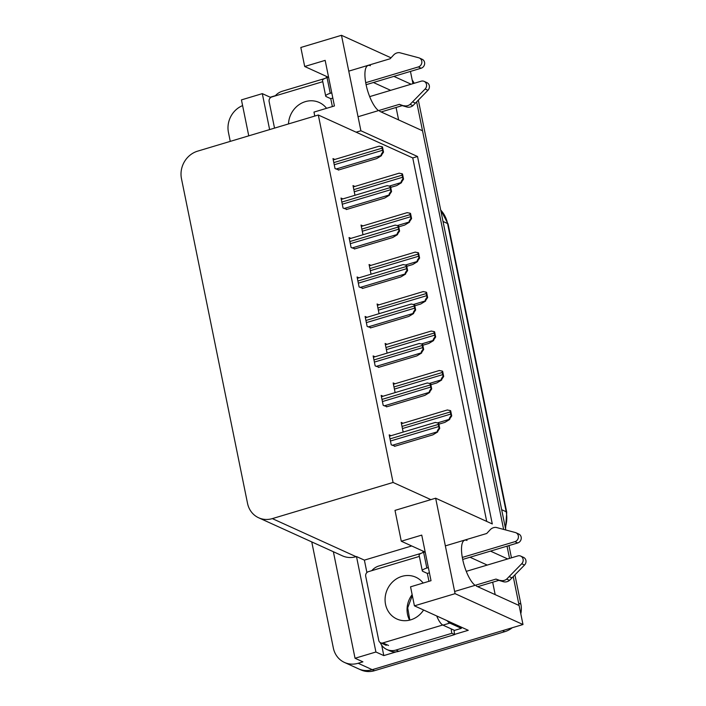 <?xml version="1.0" encoding="UTF-8"?>
<svg xmlns="http://www.w3.org/2000/svg" width="706" height="706" viewBox="0 0 706 706"><rect width="100%" height="100%" fill="white"/><g stroke="black" fill="none" stroke-linecap="round" stroke-linejoin="round"><path stroke-width="1.06" d="M467.01 540.452A24.066 7.748 73.3 0 0 464.742 540.196A24.066 7.748 73.3 0 0 462.633 559.152A24.066 7.748 73.3 0 0 475.103 585.336M370.421 65.72A24.066 7.748 73.3 0 0 368.161 65.455A24.066 7.748 73.3 0 0 366.043 84.42A24.066 7.748 73.3 0 0 378.513 110.604M366.908 572.548L364.384 560.132L411.695 545.959M396.384 651.823L383.799 655.592L381.69 645.196M476.285 586.042L519.113 605.51L522.987 624.528L455.079 593.667L414.431 605.845L468.246 630.299L454.655 634.376M270.319 97.807L270.204 97.225L275.419 95.663M333.373 551.73L355.039 658.257L375.91 652.009L356.495 556.549L364.384 560.132M375.91 652.009L383.799 655.592M269.621 129.586L262.314 93.633L270.204 97.225M455.079 593.667L435.655 498.207L492.294 523.949L417.528 156.503L360.898 130.76L356.124 132.19L318.309 115.007L197.583 151.163A22.566 20.562 -65.6 0 0 181.468 178.662L247.532 503.369A22.566 20.562 -65.6 0 0 258.661 517.78L342.401 555.834A22.566 20.562 -65.6 0 0 356.08 556.672L356.495 556.549M262.314 93.633L241.443 99.89L248.75 135.834M230.262 141.376L228.444 132.401A22.566 20.562 114.4 0 1 242.599 105.591M355.039 658.257L362.928 661.84L358.154 663.269A22.566 20.562 114.4 0 1 344.475 662.44A22.566 20.562 114.4 0 1 333.347 648.029L311.752 541.908M360.898 130.76L341.475 35.3L300.827 47.478L304.692 66.496L328.361 77.254M341.475 35.3L391.009 57.813M512.221 627.758A22.566 20.562 114.4 0 1 504.772 631.685L502.522 630.661L372.247 669.676A22.566 20.562 114.4 0 1 358.56 668.847A22.566 20.562 114.4 0 0 372.247 669.676L522.987 624.528M507.702 558.949L490.476 551.112M379.696 111.31L422.523 130.778L503.616 529.359L416.655 101.911M507.04 546.153L509.529 558.402L507.04 546.153M411.113 84.208L393.886 76.38M410.451 71.421L412.939 83.661M495.188 594.637L492.664 582.203M398.608 119.905L396.075 107.471M258.661 517.78A22.566 20.562 -65.6 0 0 272.339 518.61L393.074 482.454L430.881 499.636L395.007 510.385L401.282 541.228L424.95 551.986M401.282 541.228L421.747 535.104L431.022 580.694L410.557 586.827L414.431 605.845M304.692 66.496L325.157 60.363L334.432 105.962L313.976 112.086L314.779 116.066M318.309 115.007L393.074 482.454M486.708 521.416L412.754 157.932L356.124 132.19M412.754 157.932L417.528 156.503M435.655 498.207L430.881 499.636M334.847 159.441L332.994 158.594L335.023 168.566L338.871 169.899M342.878 198.907L341.024 198.059L343.054 208.032L346.902 209.373M358.939 277.837L357.077 276.99L359.107 286.963L362.963 288.304M366.97 317.303L365.108 316.456L367.138 326.428L370.994 327.769M375.001 356.768L373.139 355.921L375.168 365.902L379.025 367.235M383.023 396.234L381.169 395.395L383.199 405.368L387.047 406.7M350.908 238.372L349.055 237.525L351.085 247.497L354.933 248.839M391.053 435.699L389.2 434.861L391.23 444.833L395.078 446.166M354.871 186.446L353.009 185.599L354.977 195.28M362.893 225.911L361.04 225.064L363.008 234.745M378.954 304.842L377.101 303.995L379.069 313.676M386.985 344.307L385.132 343.469L387.1 353.141M395.016 383.773L393.163 382.934L395.131 392.607M370.924 265.377L369.07 264.529L371.038 274.21M403.047 423.238L401.185 422.4L403.161 432.081M390.656 90.342L373.421 82.505M487.237 565.074L470.011 557.246M513.244 576.652L518.636 603.162A22.566 20.562 114.4 0 1 518.981 605.448M504.772 631.685L374.498 670.7A22.566 20.562 114.4 0 1 360.819 669.87L344.475 662.44M412.216 80.078A22.566 20.562 114.4 0 1 414.193 83.29M418.349 100.173L505.787 529.941M508.964 545.579L511.453 557.819M514.93 574.913L520.887 604.186A22.566 20.562 114.4 0 1 520.807 613.814M450.11 410.513L450.675 410.768L451.725 415.922L449.44 419.32C448.954 418.958 449.528 417.74 451.152 415.657A3.759 1.209 73.3 0 1 450.719 414.095L450.278 411.96A3.759 1.209 73.3 0 1 450.11 410.513L447.551 410.054M438.885 424.182L444.868 422.382L449.722 419.443M451.725 415.922L451.152 415.657M438.117 422.973L438.691 423.229L439.732 428.383L437.446 431.781C436.961 431.419 437.535 430.192 439.167 428.118A3.759 1.209 73.3 0 1 438.726 426.556L438.294 424.421A3.759 1.209 73.3 0 1 438.117 422.973L435.567 422.515M394.53 446.333L432.884 434.843L437.729 431.904M439.732 428.383L439.167 428.118M442.08 371.047L442.644 371.303L443.695 376.457L441.409 379.854C440.923 379.493 441.497 378.266 443.121 376.192A3.759 1.209 73.3 0 1 442.688 374.63L442.247 372.494A3.759 1.209 73.3 0 1 442.08 371.047L439.529 370.588M430.854 384.717L436.846 382.917L441.691 379.978M443.695 376.457L443.121 376.192M434.049 331.582L434.622 331.838L435.664 336.991L433.378 340.389C432.893 340.027 433.466 338.801 435.099 336.727A3.759 1.209 73.3 0 1 434.658 335.165L434.225 333.029A3.759 1.209 73.3 0 1 434.049 331.582L431.498 331.123M422.823 345.243L428.816 343.451L433.66 340.513M435.664 336.991L435.099 336.727M426.018 292.116L426.592 292.372L427.633 297.517L425.347 300.924C424.862 300.553 425.436 299.335 427.068 297.261A3.759 1.209 73.3 0 1 426.627 295.699L426.195 293.555A3.759 1.209 73.3 0 1 426.018 292.116L423.468 291.657M414.793 305.777L420.785 303.986L425.63 301.047M427.633 297.517L427.068 297.261M430.086 383.508L430.66 383.764L431.71 388.918L429.416 392.315C428.93 391.954 429.504 390.727 431.137 388.653A3.759 1.209 73.3 0 1 430.695 387.091L430.263 384.955A3.759 1.209 73.3 0 1 430.086 383.508L427.536 383.049M386.5 406.868L424.853 395.378L429.698 392.439M431.71 388.918L431.137 388.653M422.056 344.043L422.629 344.299L423.679 349.444L421.394 352.85C420.908 352.479 421.473 351.261 423.106 349.188A3.759 1.209 73.3 0 1 422.665 347.626L422.232 345.481A3.759 1.209 73.3 0 1 422.056 344.043L419.505 343.584M378.469 367.402L416.822 355.912L421.667 352.974M423.679 349.444L423.106 349.188M414.025 304.577L414.599 304.833L415.649 309.978L413.363 313.376C412.878 313.014 413.442 311.796 415.075 309.722A3.759 1.209 73.3 0 1 414.634 308.16L414.201 306.016A3.759 1.209 73.3 0 1 414.025 304.577L411.474 304.118M370.438 327.937L408.792 316.447L413.645 313.508M415.649 309.978L415.075 309.722M406.003 265.103L406.568 265.368L407.618 270.513L405.332 273.91C404.847 273.549 405.42 272.331 407.044 270.257A3.759 1.209 73.3 0 1 406.612 268.686L406.171 266.55A3.759 1.209 73.3 0 1 406.003 265.103L403.444 264.653M362.416 288.463L400.761 276.981L405.615 274.043M407.618 270.513L407.044 270.257M332.826 98.063L330.761 98.681L326.251 96.634A7.519 1.924 -11.5 0 1 325.704 96.095A7.519 1.924 -11.5 0 1 330.258 93.316L331.767 92.857M365.717 82.69L418.323 66.938L421.138 68.217L366.105 84.702M330.761 98.681L332.367 106.58M275.181 95.937A15.038 13.705 114.4 0 1 282.276 91.251L324.442 78.622M326.243 76.292A15.038 4.845 73.3 0 0 326.516 77.81M358.048 116.737L399.402 104.347L402.217 105.626L381.108 111.954M369.67 96.625L421.217 81.181A4.801 4.377 114.4 0 1 424.13 81.367L426.953 82.646A4.801 4.377 -65.6 0 1 427.942 90.306L412.922 105.662A7.519 6.857 114.4 0 1 406.735 106.959L402.217 105.626M399.402 104.347L406.735 106.959M412.922 105.662L410.098 104.373L425.127 89.018A4.801 4.377 114.4 0 0 424.13 81.367M410.098 104.373A7.519 6.857 114.4 0 1 403.92 105.679M415.455 103.147L412.639 101.867M328.581 77.183L327.063 77.642A7.519 1.924 168.5 0 0 322.518 80.422L325.704 96.095M421.138 68.217A4.801 4.377 -65.6 0 0 422.197 59.295L419.382 58.016A4.801 4.377 114.4 0 0 418.773 57.795L399.587 52.685A7.519 6.857 114.4 0 0 393.613 55.024L390.127 58.757L348.773 71.138M419.382 58.016A4.801 4.377 114.4 0 1 418.323 66.938M429.416 572.804L427.351 573.422L422.841 571.375A7.519 1.924 -11.5 0 1 422.294 570.827A7.519 1.924 -11.5 0 1 426.839 568.048L428.357 567.598M462.306 557.431L514.912 541.67L517.727 542.958L462.686 559.434M427.351 573.422L428.957 581.312M371.762 570.669A15.038 13.705 114.4 0 1 378.866 565.991L421.032 553.363M398.784 651.329L395.969 650.049A15.038 13.705 114.4 0 1 386.844 649.494L389.659 650.782A15.038 13.705 -65.6 0 0 398.784 651.329L454.717 634.579A15.038 13.705 114.4 0 1 454.126 630.202M454.717 634.579L451.893 633.3A15.038 13.705 114.4 0 1 451.302 628.922M395.969 650.049L451.893 633.3M386.844 649.494A15.038 13.705 114.4 0 1 380.252 642.592M436.723 615.976A15.038 4.845 73.3 0 0 442.98 625.137L454.532 630.387L461.353 628.34A15.038 4.845 -106.7 0 1 461.115 627.06M447.198 620.742A15.038 4.845 73.3 0 0 449.801 623.089L461.353 628.34M422.832 551.024A15.038 4.845 73.3 0 0 423.097 552.551M454.629 591.469L495.991 579.079L498.807 580.367L477.697 586.686M466.26 571.357L517.807 555.922A4.801 4.377 114.4 0 1 520.719 556.099L523.534 557.378A4.801 4.377 -65.6 0 1 524.532 565.038L509.503 580.394A7.519 6.857 114.4 0 1 503.325 581.7L498.807 580.367M495.991 579.079L503.325 581.7M509.503 580.394L506.687 579.114L521.708 563.759A4.801 4.377 114.4 0 0 520.719 556.099M506.687 579.114A7.519 6.857 114.4 0 1 500.51 580.42M512.044 577.887L509.22 576.608M425.162 551.924L423.653 552.374A7.519 1.924 168.5 0 0 419.099 555.154L422.294 570.827M517.727 542.958A4.801 4.377 -65.6 0 0 518.786 534.036L515.971 532.756A4.801 4.377 114.4 0 0 515.362 532.536L496.168 527.426A7.519 6.857 114.4 0 0 490.202 529.756L486.716 533.489L445.354 545.879M515.971 532.756A4.801 4.377 114.4 0 1 514.912 541.67M326.56 108.318A22.936 20.906 -65.6 0 0 319.236 102.485A22.936 20.906 -65.6 0 0 305.327 101.646A22.936 20.906 -65.6 0 0 288.498 123.929M322.774 81.684L271.81 96.943A3.759 3.424 -65.6 0 0 269.118 101.523L274.528 128.121M423.15 583.05A22.936 20.906 -65.6 0 0 415.825 577.226A22.936 20.906 -65.6 0 0 401.917 576.378A22.936 20.906 -65.6 0 0 385.238 596.826A22.936 20.906 -65.6 0 0 396.843 618.986A22.936 20.906 -65.6 0 0 410.751 619.833A22.936 20.906 -65.6 0 0 423.591 610.01M419.355 556.416L368.391 571.675A3.759 3.424 -65.6 0 0 365.708 576.264L378.751 640.377A3.759 3.424 -65.6 0 0 382.89 642.919L442.715 625.004M417.987 252.651L418.561 252.907L419.611 258.052L417.317 261.449C416.831 261.088 417.405 259.87 419.037 257.796A3.759 1.209 73.3 0 1 418.596 256.234L418.164 254.089A3.759 1.209 73.3 0 1 417.987 252.651L415.437 252.192M406.762 266.312L412.754 264.521L417.599 261.582M419.611 258.052L419.037 257.796M409.957 213.177L410.53 213.441L411.58 218.586L409.295 221.984C408.8 221.622 409.374 220.404 411.007 218.331A3.759 1.209 73.3 0 1 410.565 216.76L410.133 214.624A3.759 1.209 73.3 0 1 409.957 213.177L407.406 212.727M398.731 226.847L404.723 225.055L409.568 222.116M411.58 218.586L411.007 218.331M401.926 173.711L402.499 173.976L403.55 179.121L401.264 182.519C400.779 182.157 401.343 180.939 402.976 178.865A3.759 1.209 73.3 0 1 402.535 177.294L402.102 175.159A3.759 1.209 73.3 0 1 401.926 173.711L399.375 173.261M390.7 187.381L396.693 185.59L401.546 182.651M403.55 179.121L402.976 178.865M397.972 225.638L398.537 225.902L399.587 231.047L397.301 234.445C396.816 234.083 397.39 232.865 399.014 230.791A3.759 1.209 73.3 0 1 398.581 229.221L398.14 227.085A3.759 1.209 73.3 0 1 397.972 225.638L395.422 225.188M354.386 248.997L392.739 237.516L397.584 234.577M399.587 231.047L399.014 230.791M389.941 186.172L390.515 186.437L391.556 191.582L389.271 194.98C388.785 194.618 389.359 193.4 390.992 191.326A3.759 1.209 73.3 0 1 390.55 189.755L390.118 187.619A3.759 1.209 73.3 0 1 389.941 186.172L387.391 185.722M346.355 209.532L384.708 198.051L389.553 195.112M391.556 191.582L390.992 191.326M381.911 146.707L382.484 146.972L383.526 152.117L381.24 155.514C380.755 155.152 381.328 153.934 382.961 151.852A3.759 1.209 73.3 0 1 382.52 150.29L382.087 148.154A3.759 1.209 73.3 0 1 381.911 146.707L379.36 146.257M338.324 170.067L376.677 158.585L381.522 155.638M383.526 152.117L382.961 151.852M358.154 663.269L374.498 670.7M272.339 518.61L356.08 556.672M443.024 221.463L447.551 223.52A7.519 1.924 -11.5 0 1 448.098 224.058L506.74 512.3A7.519 1.924 168.5 0 0 506.193 511.753L447.551 223.52A30.084 27.419 -65.6 0 0 440.703 210.044M505.293 527.55A30.084 27.419 -65.6 0 0 506.193 511.753L501.666 509.697M520.887 604.186L518.636 603.162M437.641 422.85L449.44 419.32M402.438 428.551L450.719 414.095M402.005 426.415L450.278 411.96M392.28 445.31L437.446 431.781M390.453 441.012L438.726 426.556M390.021 438.876L438.294 424.421M429.61 383.384L441.409 379.854M394.407 389.085L442.688 374.63M393.974 386.95L442.247 372.494M421.579 343.919L433.378 340.389M386.385 349.62L434.658 335.165M385.944 347.484L434.225 333.029M413.548 304.454L425.347 300.924M378.354 310.155L426.627 295.699M377.913 308.019L426.195 293.555M384.249 405.844L429.416 392.315M382.423 401.546L430.695 387.091M381.99 399.411L430.263 384.955M376.219 366.379L421.394 352.85M374.392 362.081L422.665 347.626M373.959 359.945L422.232 345.481M368.188 326.904L413.363 313.376M366.361 322.616L414.634 308.16M365.929 320.48L414.201 306.016M360.157 287.439L405.332 273.91M358.33 283.15L406.612 268.686M357.898 281.014L406.171 266.55M330.258 93.316L327.063 77.642M427.942 90.306L425.127 89.018M442.98 625.137L449.801 623.089M426.839 568.048L423.653 552.374M524.532 565.038L521.708 563.759M409.577 620.15A22.936 20.906 114.4 0 1 412.145 594.637M382.89 642.919L388.521 645.478M405.518 264.988L417.317 261.449M370.323 270.689L418.596 256.234M369.891 268.554L418.164 254.089M397.487 225.523L409.295 221.984M362.293 231.224L410.565 216.76M361.86 229.088L410.133 214.624M389.456 186.057L401.264 182.519M354.262 191.758L402.535 177.294M353.83 189.614L402.102 175.159M352.126 247.974L397.301 234.445M350.3 243.685L398.581 229.221M349.867 241.54L398.14 227.085M344.096 208.508L389.271 194.98M342.278 204.21L390.55 189.755M341.836 202.075L390.118 187.619M336.074 169.043L381.24 155.514M334.247 164.745L382.52 150.29M333.806 162.609L382.087 148.154M506.74 512.3L505.558 528.847M440.668 209.885L448.098 224.058M401.458 423.715L447.419 409.948M389.465 436.176L435.434 422.409M393.427 384.249L439.388 370.482M385.397 344.784L431.366 331.017M377.366 305.319L423.335 291.552M381.434 396.71L427.404 382.943M373.412 357.245L419.373 343.478M365.381 317.779L411.342 304.012M357.351 278.314L403.311 264.547M409.824 620.089L407.706 607.857L412.322 595.485M380.605 642.778L386.244 645.337M369.335 265.853L415.305 252.086M361.313 226.388L407.274 212.621M353.282 186.922L399.243 173.155M349.32 238.849L395.281 225.082M341.289 199.383L387.259 185.616M333.258 159.909L379.228 146.151"/></g></svg>
